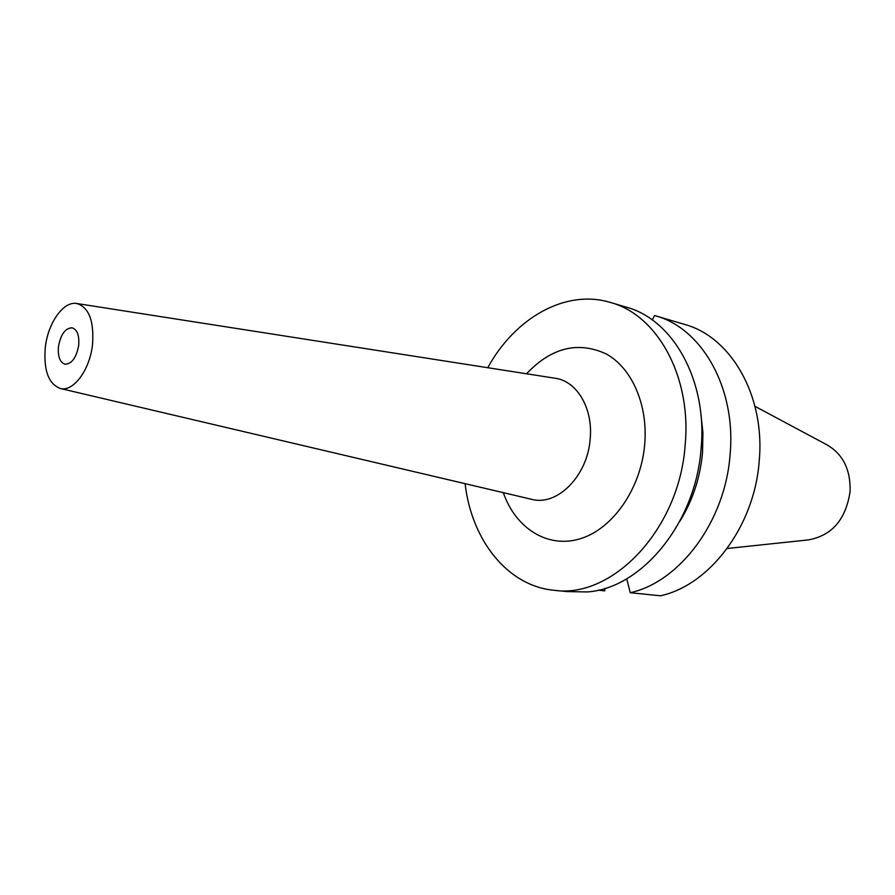 <?xml version="1.0" encoding="UTF-8"?>
<svg xmlns="http://www.w3.org/2000/svg" width="895" height="895" viewBox="0 0 895 895"><rect width="100%" height="100%" fill="white"/><g stroke="black" fill="none" stroke-linecap="round" stroke-linejoin="round"><path stroke-width="1.34" d="M727.199 548.49L807.849 539.965C831.701 535.892 845.775 519.794 850.082 491.668C850.742 469.539 842.877 453.843 826.488 444.58L754.977 406.33M604.998 588.362L604.774 590.845L598.184 590.174M630.259 592.714L660.432 595.79C709.847 585.207 754.776 525.868 759.251 460.511C765.203 395.579 730.857 336.833 684.641 324.415L655.42 315.778C701.848 328.208 736.283 388.027 730.107 454.369C725.409 521.136 679.976 581.84 630.259 592.714L626.724 578.785M655.42 315.778L654.525 315.51L652.332 319.996M679.708 521.461C692.607 500.786 700.214 477.751 702.541 452.367L702.933 432.643L700.807 413.49M554.262 590.32L567.217 591.595L587.288 591.931C641.525 588.485 695.93 522.893 701.121 448.261C707.531 380.52 673.04 319.638 626.433 307.198L610.502 302.476C657.187 314.928 691.701 376.392 685.167 444.904C679.484 529.023 612.773 598.833 554.262 590.32C507.431 586.068 471.542 540.021 465.098 483.68M487.764 367.711C514.938 317.949 565.517 288.783 610.502 302.476M503.314 492.664C515.598 528.207 547.427 548.691 580.027 538.824C612.605 529.18 640.943 488.771 644.702 444.468C648.159 405.01 631.982 368.181 606.385 354.028C578.025 340.917 551.409 347.506 526.54 373.774M60.345 388.497C48.464 383.933 43.452 370.217 45.309 347.338C47.961 322.815 63.668 300.675 76.948 303.539C89.019 307.455 94.21 321.137 92.509 344.586C89.847 369.993 73.356 392.099 60.345 388.497L531.887 499.376C557.372 506.212 587.534 475.95 590.152 439.165C593.273 408.746 577.174 381.348 555.549 378.305L554.732 378.182M531.887 499.376L531.082 499.186M78.682 345.392C79.431 335.491 77.261 329.628 72.171 327.805C65.335 328.006 60.77 334.26 58.466 346.578C57.683 356.523 59.887 362.408 65.055 364.22C71.835 363.963 76.377 357.698 78.682 345.392M76.948 303.539L555.549 378.305"/></g></svg>
